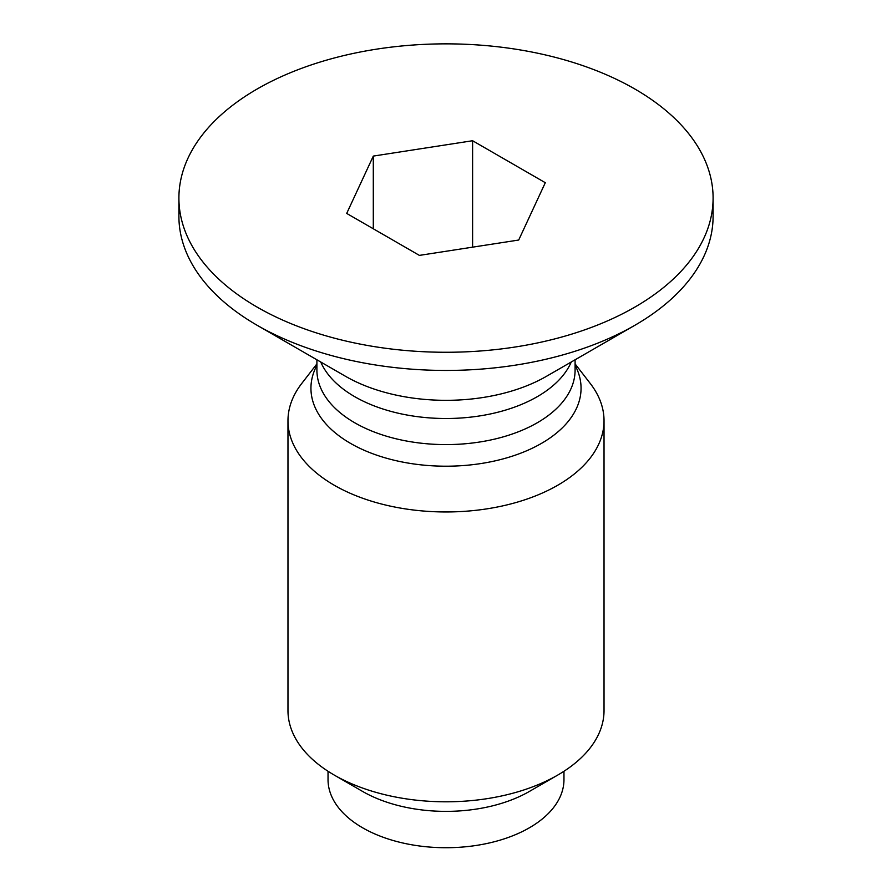 <?xml version="1.0" encoding="UTF-8"?>
<svg xmlns="http://www.w3.org/2000/svg" width="892" height="892" viewBox="0 0 892 892"><rect width="100%" height="100%" fill="white"/><g stroke="black" fill="none" stroke-linecap="round" stroke-linejoin="round"><path stroke-width="1.34" d="M557.745 775.07L529.413 791.427A117.967 68.104 0 0 1 362.587 791.427L334.255 775.081A158.029 91.24 0 0 0 557.745 775.07A158.029 91.24 0 0 0 604.029 710.556L604.029 420.723A158.029 91.24 180 0 1 557.745 485.237A158.029 91.24 180 0 1 334.255 485.237A158.029 91.24 180 0 1 287.971 420.723A158.029 91.24 180 0 1 301.741 383.471L316.905 363.891M575.095 363.891L590.259 383.471A158.029 91.24 180 0 1 604.029 420.723M328.033 771.268L328.033 779.619A117.967 68.104 0 0 0 362.587 827.776A117.967 68.104 0 0 0 491.146 842.539A117.967 68.104 0 0 0 563.967 779.619L563.967 771.268M257.13 325.279L345.494 376.29A142.129 82.064 0 0 0 546.506 376.29L634.87 325.279A267.098 154.205 180 0 1 257.13 325.279A267.098 154.205 180 0 1 178.902 216.232L178.902 198.069A267.098 154.205 180 0 1 257.13 89.022A267.098 154.205 180 0 1 548.212 55.594A267.098 154.205 180 0 1 713.098 198.069A267.098 154.205 180 0 1 634.87 307.104A267.098 154.205 180 0 1 343.788 340.532A267.098 154.205 180 0 1 178.902 198.069M287.971 420.723L287.971 710.556A158.029 91.24 0 0 0 334.255 775.07A158.029 91.24 0 0 0 334.255 775.081L362.587 791.427M713.098 198.069L713.098 216.232A267.098 154.205 180 0 1 634.87 325.279L546.696 376.179M472.604 140.735L545.302 182.704L518.698 240.037L419.396 255.391L346.698 213.422L373.302 156.089L472.604 140.735L472.604 247.162M373.302 228.787L373.302 156.089M575.095 365.319A135.06 77.972 180 0 1 541.5 443.369A135.06 77.972 180 0 1 350.5 443.369A135.06 77.972 180 0 1 316.905 365.319M316.905 359.788L316.905 370.057A129.095 74.538 0 0 0 354.715 422.763A129.095 74.538 0 0 0 495.406 438.92A129.095 74.538 0 0 0 575.095 370.057L575.095 359.788M571.259 361.996A129.095 74.538 180 0 1 537.285 396.672A129.095 74.538 180 0 1 354.715 396.672A129.095 74.538 180 0 1 320.741 361.996"/></g></svg>
